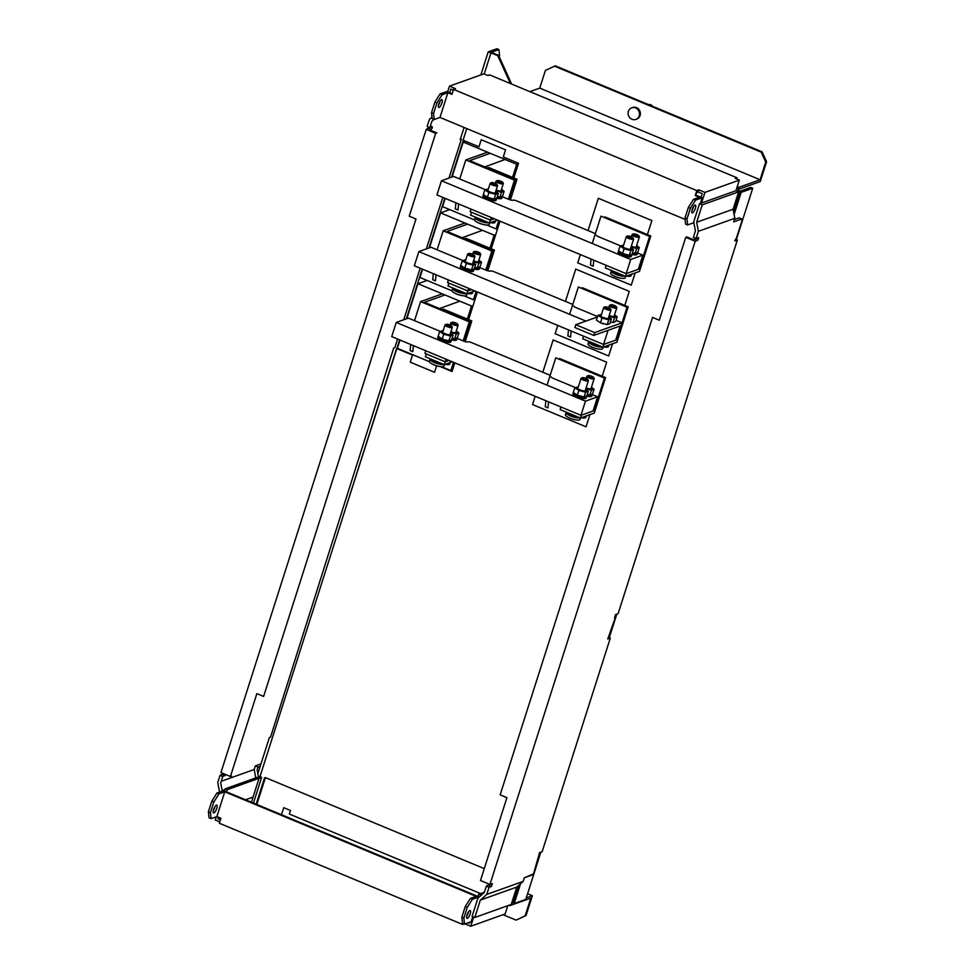 <?xml version="1.0" encoding="UTF-8"?>
<svg xmlns="http://www.w3.org/2000/svg" width="975" height="975" viewBox="0 0 975 975"><rect width="100%" height="100%" fill="white"/><g stroke="black" fill="none" stroke-linecap="round" stroke-linejoin="round"><path stroke-width="1.46" d="M734.102 214.537L741.171 192.368L752.737 188.236L736.064 240.484L752.737 188.236L741.171 192.368L737.795 190.966L738.965 187.298L760.073 179.766L539.748 88.116L529.876 91.638M738.965 187.298L737.271 186.591M739.148 189.113L738.66 190.661L739.148 189.113L760.256 181.569L766.594 161.74L765.716 162.057L760.073 179.766M737.795 190.966L740.013 191.222L750.713 187.395L740.013 191.222L738.66 190.661M766.594 161.74L762.097 151.844L555.287 65.825L545.403 70.407L539.748 88.116M736.783 188.126L738.477 188.833L736.783 188.126M554.422 66.129L761.219 152.161L762.097 151.844M761.219 152.161L765.716 162.057M510.388 83.533L497.725 55.66L498.591 55.356L511.631 84.057L498.591 55.356L492.509 53.491M497.725 55.66L492.363 53.43M493.24 53.125L498.591 55.356M492.326 53.552L488.219 51.846L496.897 48.75L498.92 49.591L491.107 52.382L493.058 53.186L491.107 52.382L498.92 49.591L499.553 55.648L498.92 49.591M499.212 56.721L499.553 55.648L499.212 56.721M281.422 814.698L283.749 807.69L290.501 810.505L289.368 814.04L480.553 893.563M508.816 905.324L509.693 905.69L530.802 898.146L525.147 915.854L516.128 920.132L526.025 915.549L532.35 895.708L527.585 893.734M532.35 895.708L526.256 897.89M512.448 902.826L511.668 903.106M525.147 915.854L526.025 915.549M509.693 905.69L509.937 904.922M503.076 914.696L516.128 920.132M511.838 902.57L514.203 903.557L525.769 899.425L540.857 852.138L525.769 899.425L514.203 903.557L520.528 883.764M514.776 901.777L512.021 901.973L514.776 901.777M609.022 638.564L616.822 614.128L609.022 638.564M752.737 188.236L750.713 187.395M429.402 119.413L427.123 126.555L429.402 119.413L431.998 117.11M438.628 104.91L439.457 102.29L438.628 104.91M433.972 119.425L431.864 121.302L429.829 127.676L432.278 126.847L432.266 128.066L430.072 130.102L436.837 132.905L435.679 133.319L409.232 216.194L415.984 219.009L263.616 696.43L256.864 693.627L230.417 776.502L220.947 772.566L426.221 129.382L435.679 133.319M427.123 126.555L429.829 127.676M428.915 128.225L426.221 129.382L429.256 127.664M230.417 776.502L231.575 776.088L230.661 775.71M225.883 774.613L222.751 776.527L220.716 782.901L222.263 791.127M222.751 774.235L220.045 775.393L217.766 782.535L220.045 775.393L223.092 773.675M220.045 775.393L222.751 776.527M214.171 809.067L214.293 807.812L213.927 808.957M219.277 792.188L219.473 791.578L219.277 792.188M217.766 782.535L219.473 791.578M245.517 799.768L253.061 797.075L258.85 778.928M258.473 776.941L257.144 769.884L258.046 767.045L255.34 765.923L254.195 769.519L255.779 777.904M260.971 763.912L255.34 765.923L260.971 763.912M258.046 767.045L260.215 766.277M222.166 790.615L224.957 789.616L222.166 790.615M254.195 769.519L221.228 781.292L254.195 769.519L255.34 765.923M484.27 868.628L265.407 777.599L256.827 804.473L265.407 777.599L264.542 777.904L256.157 804.192M220.508 818.11L218.376 818.878L220.508 818.11M219.765 821.852L215.268 819.987L216.279 816.794L215.268 819.987M216.852 816.599L224.762 791.797L218.985 793.869L213.83 801.986L210.442 812.614L211.075 818.659L216.852 816.599L220.911 818.281L219.326 823.241L462.625 924.446L462.954 923.435M464.112 923.91L462.625 924.446M470.73 926.25L505.135 913.953L470.73 926.25L473.679 917.012L470.73 926.25L465.051 923.886M505.135 913.953L507.78 905.69L505.135 913.953M477.945 896.452L478.652 894.233L480.675 895.087L480.395 895.988L481.918 894.636L480.675 895.087M478.652 894.233L484.404 892.186M468.171 922.777L469.389 923.276L469.718 922.216M218.985 793.869L216.95 793.028L223.604 790.652L479.066 896.915L472.424 899.291L470.389 898.45L476.178 896.378L224.762 791.797M224.506 791.03L225.213 788.824L259.618 776.527L225.213 788.824L224.506 791.03M253.451 803.059L261.641 777.368L227.236 789.665L225.213 788.824M227.236 789.665L226.541 791.871M218.437 817.257L217.973 818.707L220.447 819.731M261.641 777.368L259.618 776.527M259.058 778.294L251.416 802.218L259.058 778.294M470.389 898.45L465.246 906.567L461.857 917.182L462.479 923.24L464.514 924.081L471.157 921.704L472.778 916.634M464.514 924.081L463.881 918.036L467.269 907.408L472.424 899.291M470.194 913.892A4.229 1.292 112.6 0 0 470.23 910.553A4.229 1.292 112.6 0 0 467.013 915.025A4.229 1.292 112.6 0 0 466.976 918.365A4.229 1.292 112.6 0 0 470.194 913.892M468.451 911.954A4.229 1.292 -67.4 0 1 468.171 913.051A4.229 1.292 -67.4 0 1 466.72 916.122M465.246 906.567L467.269 907.408M461.857 917.182L463.881 918.036M216.755 808.47A4.229 1.292 112.6 0 0 216.791 805.131A4.229 1.292 112.6 0 0 213.574 809.603A4.229 1.292 112.6 0 0 213.537 812.943A4.229 1.292 112.6 0 0 216.755 808.47M211.075 818.659L209.04 817.818L208.406 811.761L211.807 801.145L216.95 793.028M215.012 806.532A4.229 1.292 -67.4 0 1 214.732 807.629A4.229 1.292 -67.4 0 1 213.281 810.7M213.83 801.986L211.807 801.145M210.442 812.614L208.406 811.761M483.868 73.844L449.463 86.141L447.635 91.882L449.463 86.141L483.868 73.844L487.927 75.538L489.657 74.917L737.015 177.803L735.284 178.425L739.342 180.107L704.937 192.404L701.537 203.032L704.937 192.404L739.342 180.107L735.942 190.734L739.342 180.107M737.015 177.803L736.637 178.986L737.015 177.803L489.657 74.917M449.463 86.141L455.544 88.664L453.521 89.395L696.832 190.6L698.856 189.869L704.937 192.404M441.553 118.109L439.92 117.475M453.29 90.139L450.816 89.103L449.658 92.735M453.521 89.395L451.937 94.356L447.891 92.662L442.102 94.733L440.078 93.893L446.733 91.516L452.132 93.758M696.832 190.6L695.248 195.561L699.294 197.243L693.517 199.302L688.362 207.419L690.398 208.272L686.997 218.887L687.631 224.945L693.883 222.714M440.078 93.893L434.923 102.009L431.535 112.625L432.169 118.682L434.192 119.523L439.981 117.451L685.12 219.424M439.981 117.451L447.891 92.662M701.074 197.303L702.232 193.684L698.173 192.002L698.856 189.869M698.173 192.002L697.015 192.416L695.248 195.561M693.359 222.897L693.968 223.141M700.391 203.446L702.195 197.779L695.541 200.155L693.517 199.302M696.113 195.244L702.195 197.779M688.362 207.419L684.974 218.047L685.608 224.104L687.631 224.945M440.176 101.022A4.229 1.292 -67.4 0 1 439.883 102.119A4.229 1.292 -67.4 0 1 438.445 105.19M434.192 119.523L433.558 113.478L431.535 112.625M442.102 94.733L436.958 102.85L433.558 113.478M438.738 104.093A4.229 1.292 112.6 0 0 438.701 107.433A4.229 1.292 112.6 0 0 441.919 102.96A4.229 1.292 112.6 0 0 441.943 99.621A4.229 1.292 112.6 0 0 438.738 104.093M436.958 102.85L434.923 102.009M693.615 206.444A4.229 1.292 -67.4 0 1 693.322 207.529A4.229 1.292 -67.4 0 1 691.884 210.6M690.398 208.272L695.541 200.155M692.177 209.515A4.229 1.292 112.6 0 0 692.14 212.855A4.229 1.292 112.6 0 0 695.358 208.382A4.229 1.292 112.6 0 0 695.382 205.043A4.229 1.292 112.6 0 0 692.177 209.515M684.974 218.047L686.997 218.887M696.101 238.436L693.396 237.315L695.431 230.941L693.725 221.886L699.514 203.751L702.219 204.872L696.674 222.251L698.38 231.307L696.101 238.436L698.551 237.608L698.539 238.826L697.515 240.447L695.199 241.276L489.938 884.447L492.387 883.618L491.339 886.458L489.036 887.287L486.757 894.416L523.185 881.4L524.331 877.805L523.185 881.4L486.757 894.416L489.036 887.287L491.339 886.458L492.253 883.618L489.938 884.447L695.199 241.276L697.515 240.447L698.417 237.608L696.101 238.436L698.38 231.307L734.809 218.29L733.663 221.886L741.817 218.973L741.585 219.68L742.402 219.387L736.527 237.803L734.809 240.923L737.356 240.021L618.101 613.677L615.566 614.579L614.543 617.772L615.359 617.48L607.766 639.015L610.301 638.113L542.149 851.675L539.602 852.589L533.52 873.905L524.331 877.805L532.484 874.892M635.615 107.945A6.155 5.643 70.3 0 1 635.883 119.401A6.155 5.643 70.3 0 1 628.107 113.417A6.155 5.643 70.3 0 1 635.615 107.945M635.883 119.401L636.748 119.096A6.155 5.643 -109.7 0 0 636.48 107.628A6.155 5.643 -109.7 0 0 632.604 107.506L631.739 107.811M652.397 106.214A3.461 3.169 -109.7 0 0 648.619 104.642M545.878 400.725L545.269 406.758L547.974 407.891L548.572 401.846M593.3 410.353L594.019 410.646L604.427 378.068L555.762 357.825L547.036 385.162M604.427 378.068L605.572 377.654L559.626 358.532M605.572 377.654L594.275 413.071L580.393 418.031L581.307 415.192L594.019 410.646M580.393 418.031L560.125 409.597L560.954 407.002M568.486 329.891L567.877 335.924L570.582 337.045L571.179 331.013M615.908 339.519L616.627 339.812L627.023 307.235L578.37 286.991L569.644 314.328M627.023 307.235L628.18 306.82L582.233 287.698M628.18 306.82L616.883 342.237L603.001 347.197L603.903 344.358L616.627 339.812M603.001 347.197L582.733 338.764L583.562 336.168M591.082 259.058L590.484 265.09L593.178 266.212L593.787 260.179M638.515 268.686L639.234 268.978L649.63 236.401L600.978 216.158L592.252 243.494M649.63 236.401L650.788 235.987L604.829 216.864M650.788 235.987L639.49 271.403L625.609 276.364L626.511 273.524L639.234 268.978M625.609 276.364L605.341 267.93L606.17 265.334M463.174 340.897L469.255 321.847L470.413 321.433L424.454 302.311L445.014 294.974M410.707 344.504L410.097 350.537L412.803 351.658L413.412 345.625M469.255 321.847L420.591 301.604L442.309 293.841M420.591 301.604L414.509 320.653M470.413 321.433L464.076 341.262M446.062 359.202L445.234 361.81L449.036 360.445L445.173 361.822L444.271 364.662L425.344 356.789L426.307 353.937M445.234 361.81L424.954 353.377L425.783 350.768M485.782 270.051L491.863 251.002L493.021 250.599L447.062 231.477L467.61 224.14M433.314 273.67L432.705 279.703L435.411 280.824L436.02 274.792M491.863 251.002L443.198 230.77L464.917 223.007M443.198 230.77L437.117 249.819M493.021 250.599L486.683 270.428M468.67 288.368L467.842 290.964L471.644 289.612L467.781 290.989L466.879 293.828L447.952 285.955L448.914 283.103M467.842 290.964L447.562 282.531L448.39 279.935M508.389 199.217L514.471 180.168L515.629 179.766L469.67 160.643L490.218 153.294M455.922 202.837L455.313 208.869L458.018 209.991L458.616 203.958M514.471 180.168L465.806 159.937L487.512 152.173M465.806 159.937L459.725 178.986M515.629 179.766L509.291 199.595M491.266 217.535L490.437 220.131L494.252 218.778L490.388 220.155L489.474 222.995L470.559 215.122L471.522 212.27M490.437 220.131L470.169 211.697L470.998 209.101M592.288 394.595L597.614 396.813L585.475 401.152L396.24 322.433L408.379 318.106L440.042 331.268M550.18 375.302A3.071 0.78 -162.3 0 0 549.924 375.18L471.522 342.578A3.071 0.78 -162.3 0 0 467.659 341.859A3.071 0.78 17.7 0 1 463.808 341.153L457.117 338.374M551.241 376.911A3.071 0.78 17.7 0 0 553.008 378.263L575.201 387.489M396.24 322.433L391.718 336.607L580.954 415.313L593.092 410.987L597.614 396.813M580.954 415.313L585.475 401.152M620.222 325.979L608.083 330.318L603.562 344.48L615.7 340.141L620.222 325.979M585.914 321.092L418.848 251.599L430.987 247.26L462.638 260.435M572.788 304.468A3.071 0.78 -162.3 0 0 572.532 304.346L494.13 271.745A3.071 0.78 -162.3 0 0 490.267 271.026A3.071 0.78 17.7 0 1 486.403 270.319L479.724 267.54M573.848 306.077A3.071 0.78 17.7 0 0 575.616 307.43L597.529 316.534M418.848 251.599L414.326 265.773L603.562 344.48M637.504 252.927L642.83 255.145L630.691 259.484L441.456 180.765L453.594 176.426L485.245 189.601M595.396 233.634A3.071 0.78 -162.3 0 0 595.128 233.512L516.738 200.911A3.071 0.78 -162.3 0 0 512.874 200.192A3.071 0.78 17.7 0 1 509.011 199.485L502.332 196.706M596.456 235.243A3.071 0.78 17.7 0 0 598.223 236.596L620.417 245.822M441.456 180.765L436.934 194.939L626.169 273.646L638.308 269.307L642.83 255.145M626.169 273.646L630.691 259.484M449.975 326.528A3.071 0.78 -162.3 0 1 446.842 325.431A3.071 0.78 -162.3 0 1 446.123 324.346A3.071 0.78 -162.3 0 1 447.793 324.358A3.071 0.78 -162.3 0 1 451.766 326.15A3.071 0.78 -162.3 0 1 449.975 326.528M451.766 326.15L452.266 327.039A3.851 0.987 -162.3 0 1 452.315 327.32A3.851 0.987 -162.3 0 1 450.023 327.515A3.851 0.987 -162.3 0 1 444.99 324.98A3.851 0.987 -162.3 0 1 445.197 324.773L446.123 324.346M443.808 364.467A7.69 1.962 -162.3 0 1 436.922 363.492A7.69 1.962 -162.3 0 1 430.523 360.311A7.69 1.962 -162.3 0 1 430.024 359.227L429.353 361.359A7.69 1.962 17.7 0 0 429.853 362.444A7.69 1.962 17.7 0 0 431.364 363.541A7.69 1.962 17.7 0 0 441.102 366.649A7.69 1.962 17.7 0 0 444.003 366.039L444.466 364.589M455.288 324.37A3.071 0.78 -162.3 0 1 452.449 323.261A3.071 0.78 -162.3 0 1 451.9 322.274A3.071 0.78 -162.3 0 1 454.045 322.396A3.071 0.78 -162.3 0 1 457.555 324.078A3.071 0.78 -162.3 0 1 455.288 324.37M457.555 324.078L458.055 324.967A3.851 0.987 -162.3 0 1 458.104 325.26A3.851 0.987 -162.3 0 1 455.215 325.321A3.851 0.987 -162.3 0 1 450.779 322.92A3.851 0.987 -162.3 0 1 450.986 322.713L451.9 322.274M445.161 364.345A7.69 1.962 17.7 0 0 446.879 364.577A7.69 1.962 17.7 0 0 449.78 363.967L450.243 362.529M586.048 379.921A3.071 0.78 -162.3 0 1 582.904 378.824A3.071 0.78 -162.3 0 1 582.197 377.739A3.071 0.78 -162.3 0 1 583.854 377.752A3.071 0.78 -162.3 0 1 587.84 379.543A3.071 0.78 -162.3 0 1 586.048 379.921M587.84 379.543L588.339 380.421A3.851 0.987 -162.3 0 1 588.388 380.713A3.851 0.987 -162.3 0 1 586.097 380.908A3.851 0.987 -162.3 0 1 581.063 378.373A3.851 0.987 -162.3 0 1 581.271 378.166L582.197 377.739M579.942 417.836A7.69 1.962 -162.3 0 1 573.068 416.91A7.69 1.962 -162.3 0 1 566.597 413.705A7.69 1.962 -162.3 0 1 566.097 412.62L565.415 414.753A7.69 1.962 17.7 0 0 565.927 415.825A7.69 1.962 17.7 0 0 567.438 416.934A7.69 1.962 17.7 0 0 577.163 420.042A7.69 1.962 17.7 0 0 580.076 419.421L580.539 417.982M591.801 377.849A3.071 0.78 -162.3 0 1 588.681 376.752A3.071 0.78 -162.3 0 1 587.974 375.668A3.071 0.78 -162.3 0 1 589.68 375.692A3.071 0.78 -162.3 0 1 593.629 377.471A3.071 0.78 -162.3 0 1 591.801 377.849M593.629 377.471L594.128 378.361A3.851 0.987 -162.3 0 1 594.177 378.641A3.851 0.987 -162.3 0 1 591.837 378.824A3.851 0.987 -162.3 0 1 586.852 376.313A3.851 0.987 -162.3 0 1 587.06 376.106L587.974 375.668M581.234 417.727A7.69 1.962 17.7 0 0 582.952 417.97A7.69 1.962 17.7 0 0 585.853 417.361L586.316 415.911M614.433 307.027A3.071 0.78 -162.3 0 1 611.301 305.918A3.071 0.78 -162.3 0 1 610.582 304.834A3.071 0.78 -162.3 0 1 612.251 304.846A3.071 0.78 -162.3 0 1 616.237 306.637A3.071 0.78 -162.3 0 1 614.433 307.027M616.237 306.637L616.724 307.527A3.851 0.987 -162.3 0 1 616.785 307.808A3.851 0.987 -162.3 0 1 614.482 308.002A3.851 0.987 -162.3 0 1 609.448 305.48A3.851 0.987 -162.3 0 1 609.668 305.272L610.582 304.834M603.83 346.893A7.69 1.962 17.7 0 0 605.56 347.137A7.69 1.962 17.7 0 0 608.461 346.527L608.924 345.077M608.656 309.087A3.071 0.78 -162.3 0 1 605.512 307.99A3.071 0.78 -162.3 0 1 604.793 306.906A3.071 0.78 -162.3 0 1 606.462 306.918A3.071 0.78 -162.3 0 1 610.447 308.709A3.071 0.78 -162.3 0 1 608.656 309.087M610.447 308.709L610.947 309.587A3.851 0.987 -162.3 0 1 610.996 309.879A3.851 0.987 -162.3 0 1 608.705 310.062A3.851 0.987 -162.3 0 1 603.671 307.539A3.851 0.987 -162.3 0 1 603.878 307.332L604.793 306.906M602.55 347.003A7.69 1.962 -162.3 0 1 595.676 346.076A7.69 1.962 -162.3 0 1 589.205 342.871A7.69 1.962 -162.3 0 1 588.705 341.786L588.023 343.919A7.69 1.962 17.7 0 0 588.534 344.992A7.69 1.962 17.7 0 0 590.033 346.101A7.69 1.962 17.7 0 0 599.771 349.208A7.69 1.962 17.7 0 0 602.684 348.587L603.135 347.149M472.582 255.694A3.071 0.78 -162.3 0 1 469.438 254.597A3.071 0.78 -162.3 0 1 468.719 253.512A3.071 0.78 -162.3 0 1 470.389 253.524A3.071 0.78 -162.3 0 1 474.374 255.316A3.071 0.78 -162.3 0 1 472.582 255.694M474.374 255.316L474.874 256.193A3.851 0.987 -162.3 0 1 474.923 256.486A3.851 0.987 -162.3 0 1 472.631 256.681A3.851 0.987 -162.3 0 1 467.598 254.146A3.851 0.987 -162.3 0 1 467.805 253.939L468.719 253.512M466.416 293.633A7.69 1.962 -162.3 0 1 459.53 292.658A7.69 1.962 -162.3 0 1 453.131 289.478A7.69 1.962 -162.3 0 1 452.632 288.393L451.949 290.526A7.69 1.962 17.7 0 0 452.461 291.598A7.69 1.962 17.7 0 0 453.96 292.707A7.69 1.962 17.7 0 0 463.698 295.815A7.69 1.962 17.7 0 0 466.611 295.193L467.074 293.755M477.884 253.537A3.071 0.78 -162.3 0 1 475.057 252.428A3.071 0.78 -162.3 0 1 474.508 251.44A3.071 0.78 -162.3 0 1 476.653 251.562A3.071 0.78 -162.3 0 1 480.163 253.244A3.071 0.78 -162.3 0 1 477.884 253.537M480.163 253.244L480.651 254.134A3.851 0.987 -162.3 0 1 480.712 254.426A3.851 0.987 -162.3 0 1 477.823 254.487A3.851 0.987 -162.3 0 1 473.387 252.086A3.851 0.987 -162.3 0 1 473.594 251.879L474.508 251.44M467.768 293.512A7.69 1.962 17.7 0 0 469.487 293.743A7.69 1.962 17.7 0 0 472.388 293.134L472.851 291.683M495.19 184.86A3.071 0.78 -162.3 0 1 492.046 183.763A3.071 0.78 -162.3 0 1 491.327 182.678A3.071 0.78 -162.3 0 1 492.997 182.691A3.071 0.78 -162.3 0 1 496.982 184.482A3.071 0.78 -162.3 0 1 495.19 184.86M496.982 184.482L497.482 185.36A3.851 0.987 -162.3 0 1 497.53 185.652A3.851 0.987 -162.3 0 1 495.239 185.847A3.851 0.987 -162.3 0 1 490.206 183.312A3.851 0.987 -162.3 0 1 490.413 183.105L491.327 182.678M489.023 222.8A7.69 1.962 -162.3 0 1 482.125 221.825A7.69 1.962 -162.3 0 1 475.739 218.644A7.69 1.962 -162.3 0 1 475.239 217.559L474.557 219.692A7.69 1.962 17.7 0 0 475.069 220.764A7.69 1.962 17.7 0 0 476.568 221.873A7.69 1.962 17.7 0 0 486.306 224.981A7.69 1.962 17.7 0 0 489.218 224.36L489.669 222.922M500.492 182.703A3.071 0.78 -162.3 0 1 497.664 181.594A3.071 0.78 -162.3 0 1 497.116 180.607A3.071 0.78 -162.3 0 1 499.261 180.728A3.071 0.78 -162.3 0 1 502.771 182.41A3.071 0.78 -162.3 0 1 500.492 182.703M502.771 182.41L503.258 183.3A3.851 0.987 -162.3 0 1 503.319 183.592A3.851 0.987 -162.3 0 1 500.419 183.653A3.851 0.987 -162.3 0 1 495.982 181.252A3.851 0.987 -162.3 0 1 496.202 181.045L497.116 180.607M490.364 222.678A7.69 1.962 17.7 0 0 492.095 222.909A7.69 1.962 17.7 0 0 494.995 222.3L495.458 220.85M637.004 236.182A3.071 0.78 -162.3 0 1 633.896 235.072A3.071 0.78 -162.3 0 1 633.189 234A3.071 0.78 -162.3 0 1 634.896 234.024A3.071 0.78 -162.3 0 1 638.844 235.804A3.071 0.78 -162.3 0 1 637.004 236.182M638.844 235.804L639.332 236.693A3.851 0.987 -162.3 0 1 639.381 236.974A3.851 0.987 -162.3 0 1 637.053 237.157A3.851 0.987 -162.3 0 1 632.056 234.634A3.851 0.987 -162.3 0 1 632.263 234.439L633.189 234M626.438 276.059A7.69 1.962 17.7 0 0 628.168 276.303A7.69 1.962 17.7 0 0 631.069 275.693L631.532 274.243M631.264 238.253A3.071 0.78 -162.3 0 1 628.119 237.157A3.071 0.78 -162.3 0 1 627.4 236.072A3.071 0.78 -162.3 0 1 629.07 236.084A3.071 0.78 -162.3 0 1 633.055 237.876A3.071 0.78 -162.3 0 1 631.264 238.253M633.055 237.876L633.555 238.753A3.851 0.987 -162.3 0 1 633.604 239.046A3.851 0.987 -162.3 0 1 631.312 239.228A3.851 0.987 -162.3 0 1 626.279 236.706A3.851 0.987 -162.3 0 1 626.486 236.498L627.4 236.072M625.158 276.169A7.69 1.962 -162.3 0 1 618.272 275.243A7.69 1.962 -162.3 0 1 611.812 272.037A7.69 1.962 -162.3 0 1 611.313 270.952L610.63 273.073A7.69 1.962 17.7 0 0 611.142 274.158A7.69 1.962 17.7 0 0 612.641 275.267A7.69 1.962 17.7 0 0 622.379 278.375A7.69 1.962 17.7 0 0 625.292 277.753L625.743 276.315M450.474 333.121A5.228 1.341 -162.3 0 1 451.133 334.717A5.228 1.341 -162.3 0 1 444.563 333.511A5.228 1.341 -162.3 0 1 441.931 330.903A5.228 1.341 -162.3 0 1 443.138 330.781M450.499 333.036L453.131 335.047L450.45 335.997L443.71 334.23L439.64 331.5L443.174 330.671M451.206 340.031A6.922 1.767 -162.3 0 1 451.315 340.58A6.922 1.767 -162.3 0 1 442.126 339.41A6.922 1.767 -162.3 0 1 438.128 336.375A6.922 1.767 -162.3 0 1 438.165 336.278L439.64 331.5M443.71 334.23L442.199 338.971L445.307 340.043L448.939 340.738L450.45 335.997M438.128 336.241L442.199 338.971M448.939 340.738L451.608 339.788L453.131 335.047M443.393 339.434A5.228 1.341 17.7 0 0 443.491 339.471A5.228 1.341 17.7 0 0 445.148 339.995A5.228 1.341 17.7 0 0 445.222 340.019M456.251 331.049A5.228 1.341 -162.3 0 1 456.909 332.658A5.228 1.341 -162.3 0 1 450.925 331.683M456.276 330.964L458.908 332.975L456.239 333.938L450.718 332.341M452.107 338.227L454.728 338.678L456.239 333.938M454.728 338.678L457.397 337.728L458.908 332.975M585.634 389.342A5.228 1.341 -162.3 0 1 586.292 390.951A5.228 1.341 -162.3 0 1 579.735 389.732A5.228 1.341 -162.3 0 1 577.102 387.124A5.228 1.341 -162.3 0 1 578.309 387.002M585.67 389.257L588.291 391.268L585.622 392.23L578.882 390.451L574.811 387.721L578.346 386.892M578.882 390.451L577.371 395.192L573.3 392.462L574.811 387.721M577.371 395.192L584.11 396.971L585.622 392.23M584.11 396.971L586.779 396.008L588.291 391.268M578.553 395.655A5.228 1.341 17.7 0 0 578.663 395.692A5.228 1.341 17.7 0 0 580.32 396.228A5.228 1.341 17.7 0 0 580.393 396.24M591.423 387.282A5.228 1.341 -162.3 0 1 592.081 388.879A5.228 1.341 -162.3 0 1 586.097 387.904M591.447 387.197L594.08 389.208L591.411 390.158L585.89 388.562M587.279 394.448L589.887 394.899L591.411 390.158M589.887 394.899L592.568 393.949L594.08 389.208M473.07 262.287A5.228 1.341 -162.3 0 1 473.728 263.884A5.228 1.341 -162.3 0 1 467.171 262.677A5.228 1.341 -162.3 0 1 464.539 260.069A5.228 1.341 -162.3 0 1 465.745 259.947M473.107 262.202L475.727 264.213L473.058 265.163L466.318 263.396L462.247 260.666L465.782 259.837M466.318 263.396L464.807 268.137L460.736 265.407L462.247 260.666M464.807 268.137L471.547 269.904L473.058 265.163M471.547 269.904L474.216 268.954L475.727 264.213M466.001 268.6A5.228 1.341 17.7 0 0 466.099 268.637A5.228 1.341 17.7 0 0 467.756 269.161A5.228 1.341 17.7 0 0 467.829 269.185M478.859 260.215A5.228 1.341 -162.3 0 1 479.517 261.824A5.228 1.341 -162.3 0 1 473.533 260.849M478.883 260.13L481.516 262.141L478.847 263.104L473.326 261.507M474.715 267.394L477.336 267.845L478.847 263.104M477.336 267.845L480.005 266.882L481.516 262.141M608.741 316.948A5.228 1.341 -162.3 0 1 609.399 318.557A5.228 1.341 -162.3 0 1 602.842 317.35A5.228 1.341 -162.3 0 1 600.21 314.73A5.228 1.341 -162.3 0 1 601.417 314.608M608.766 316.863L611.398 318.874L608.729 319.837L601.989 318.057L597.919 315.327L601.453 314.498M601.989 318.057L600.466 322.798L596.395 320.08L597.919 315.327M600.466 322.798L607.218 324.577L608.729 319.837M607.218 324.577L609.887 323.615L611.398 318.874M601.66 323.261A5.228 1.341 17.7 0 0 601.758 323.298A5.228 1.341 17.7 0 0 603.428 323.834A5.228 1.341 17.7 0 0 603.501 323.846M614.518 314.888A5.228 1.341 -162.3 0 1 615.176 316.485A5.228 1.341 -162.3 0 1 609.204 315.51M614.555 314.803L617.175 316.814L614.506 317.765L608.985 316.168M610.387 322.055L612.995 322.506L614.506 317.765M612.995 322.506L615.664 321.555L617.175 316.814M636.638 245.603A5.228 1.341 -162.3 0 1 637.284 247.211A5.228 1.341 -162.3 0 1 631.312 246.236M636.663 245.517L639.283 247.54L636.614 248.491L631.093 246.894M632.495 252.781L635.103 253.232L636.614 248.491M635.103 253.232L637.772 252.281L639.283 247.54M630.849 247.674A5.228 1.341 -162.3 0 1 631.507 249.283A5.228 1.341 -162.3 0 1 624.951 248.064A5.228 1.341 -162.3 0 1 622.318 245.456A5.228 1.341 -162.3 0 1 623.525 245.334M630.874 247.589L633.506 249.6L630.837 250.551L624.098 248.783L620.027 246.053L623.561 245.225M624.098 248.783L622.586 253.524L618.503 250.794L620.027 246.053M622.586 253.524L629.326 255.292L630.837 250.551M629.326 255.292L631.995 254.341L633.506 249.6M623.768 253.988A5.228 1.341 17.7 0 0 623.878 254.024A5.228 1.341 17.7 0 0 625.536 254.548A5.228 1.341 17.7 0 0 625.609 254.572M495.678 191.453A5.228 1.341 -162.3 0 1 496.336 193.05A5.228 1.341 -162.3 0 1 489.779 191.843A5.228 1.341 -162.3 0 1 487.147 189.235A5.228 1.341 -162.3 0 1 488.353 189.113M495.714 191.368L498.335 193.379L495.666 194.33L488.926 192.562L484.855 189.832L488.39 189.004M488.926 192.562L487.415 197.303L483.344 194.573L484.855 189.832M487.415 197.303L494.154 199.071L495.666 194.33M494.154 199.071L496.823 198.12L498.335 193.379M488.609 197.767A5.228 1.341 17.7 0 0 488.707 197.803A5.228 1.341 17.7 0 0 490.364 198.327A5.228 1.341 17.7 0 0 490.437 198.352M501.467 189.382A5.228 1.341 -162.3 0 1 502.125 190.99A5.228 1.341 -162.3 0 1 496.141 190.003M501.491 189.296L504.124 191.307L501.455 192.27L495.934 190.673M497.323 196.56L499.931 197.011L501.455 192.27M499.931 197.011L502.612 196.048L504.124 191.307M431.011 359.141A6.922 1.767 17.7 0 0 434.972 361.786A6.922 1.767 17.7 0 0 441.517 363.517A6.922 1.767 -162.3 0 1 431.438 359.726M456.982 337.959A6.922 1.767 -162.3 0 1 457.104 338.52A6.922 1.767 -162.3 0 1 451.973 338.654M451.437 339.897A6.922 1.767 17.7 0 0 456.69 339.788L457.104 338.52M438.128 336.375L437.726 337.655A6.922 1.767 17.7 0 0 441.712 340.677A6.922 1.767 17.7 0 0 450.913 341.859L451.315 340.58M567.072 412.486A6.922 1.767 17.7 0 0 571.045 415.179A6.922 1.767 17.7 0 0 577.724 416.922A6.922 1.767 -162.3 0 1 567.511 413.12M592.154 394.192A6.922 1.767 -162.3 0 1 592.264 394.741A6.922 1.767 -162.3 0 1 587.145 394.875M586.609 396.118A6.922 1.767 17.7 0 0 591.862 396.021L592.264 394.741M586.377 396.252A6.922 1.767 -162.3 0 1 586.487 396.813A6.922 1.767 -162.3 0 1 577.285 395.631A6.922 1.767 -162.3 0 1 573.3 392.596A6.922 1.767 -162.3 0 1 573.337 392.511M573.3 392.596L572.886 393.876A6.922 1.767 17.7 0 0 576.883 396.91A6.922 1.767 17.7 0 0 586.072 398.08L586.487 396.813M589.68 341.652A6.922 1.767 17.7 0 0 593.653 344.346A6.922 1.767 17.7 0 0 600.332 346.088A6.922 1.767 -162.3 0 1 590.119 342.286M453.619 288.308A6.922 1.767 17.7 0 0 457.58 290.952A6.922 1.767 17.7 0 0 464.124 292.683A6.922 1.767 -162.3 0 1 454.045 288.892M473.813 269.197A6.922 1.767 -162.3 0 1 473.923 269.746A6.922 1.767 -162.3 0 1 464.722 268.576A6.922 1.767 -162.3 0 1 460.736 265.541A6.922 1.767 -162.3 0 1 460.773 265.444M460.736 265.541L460.334 266.809A6.922 1.767 17.7 0 0 464.319 269.843A6.922 1.767 17.7 0 0 473.521 271.026L473.923 269.746M479.59 267.126A6.922 1.767 -162.3 0 1 479.7 267.686A6.922 1.767 -162.3 0 1 474.581 267.82M474.045 269.063A6.922 1.767 17.7 0 0 479.298 268.954L479.7 267.686M476.227 217.474A6.922 1.767 17.7 0 0 480.188 220.118A6.922 1.767 17.7 0 0 486.732 221.849A6.922 1.767 -162.3 0 1 476.653 218.059M502.198 196.292A6.922 1.767 -162.3 0 1 502.308 196.853A6.922 1.767 -162.3 0 1 497.189 196.987M496.653 198.23A6.922 1.767 17.7 0 0 501.906 198.12L502.308 196.853M496.421 198.364A6.922 1.767 -162.3 0 1 496.531 198.912A6.922 1.767 -162.3 0 1 487.329 197.742A6.922 1.767 -162.3 0 1 483.344 194.707A6.922 1.767 -162.3 0 1 483.381 194.61M483.344 194.707L482.93 195.975A6.922 1.767 17.7 0 0 486.927 199.01A6.922 1.767 17.7 0 0 496.117 200.192L496.531 198.912M612.276 270.818A6.922 1.767 17.7 0 0 616.261 273.512A6.922 1.767 17.7 0 0 622.94 275.243A6.922 1.767 -162.3 0 1 612.727 271.452M637.37 252.513A6.922 1.767 -162.3 0 1 637.479 253.073A6.922 1.767 -162.3 0 1 632.361 253.207M631.812 254.451A6.922 1.767 17.7 0 0 637.077 254.341L637.479 253.073M631.581 254.585A6.922 1.767 -162.3 0 1 631.703 255.133A6.922 1.767 -162.3 0 1 622.501 253.963A6.922 1.767 -162.3 0 1 618.503 250.928A6.922 1.767 -162.3 0 1 618.552 250.843M618.503 250.928L618.101 252.208A6.922 1.767 17.7 0 0 622.099 255.243A6.922 1.767 17.7 0 0 631.288 256.413L631.703 255.133M505.087 159.486L484.721 166.908M509.474 199.668L515.848 179.68L517.006 179.266L510.4 199.96M484.77 166.749L515.848 179.68M488.621 167.456L517.006 179.266M497.494 220.131L489.474 222.995M471.461 212.282L490.388 220.155M482.479 230.319L462.113 237.742M486.866 270.502L493.253 250.514L494.41 250.1L487.805 270.794M462.162 237.583L493.253 250.514M466.013 238.29L494.41 250.1M474.886 290.964L466.879 293.828M448.853 283.116L467.781 290.989M459.883 301.153L439.506 308.575M464.258 341.335L470.645 321.348L471.803 320.933L465.197 341.628M439.554 308.417L470.645 321.348M443.418 309.124L471.803 320.933M452.278 361.798L444.271 364.662M426.246 353.949L445.173 361.822M616.054 320.324L622.05 322.81L621.148 325.65L593.799 335.424L574.872 327.551L575.786 324.712L597.383 316.997M622.05 322.81L594.701 332.585L593.799 335.424M594.701 332.585L575.786 324.712M734.419 219.521L739.111 217.839L741.817 218.973L733.663 221.886L734.809 218.29L733.102 209.247L696.674 222.251M699.514 203.751L735.942 190.734L738.648 191.868L733.102 209.247M738.648 191.868L702.219 204.872M734.809 218.29L698.38 231.307M489.938 884.447L480.48 880.51L506.927 797.635L500.163 794.832L652.531 317.399L659.295 320.214L685.742 237.339L686.9 236.925L693.652 239.74L695.626 238.241M685.742 237.339L695.199 241.276M486.757 894.416L480.346 900.096L474.801 917.475L472.095 916.354L477.884 898.207L484.295 892.539L486.33 886.153L489.462 884.252M486.33 886.153L489.036 887.287M480.346 900.096L516.774 887.079L523.185 881.4M474.801 917.475L511.229 904.459L516.774 887.079M580.369 254.597L577.736 262.872L631.264 285.139L635.152 272.951M647.4 234.573L651.873 220.545L598.345 198.278L588.047 230.563M557.773 325.431L555.128 333.718L608.656 355.972L612.544 343.785M624.792 305.407L629.265 291.379L575.737 269.112L565.439 301.397M535.165 396.277L532.521 404.552L586.048 426.806L589.936 414.619M602.184 376.24L606.669 362.212L553.142 339.946L542.831 372.243M512.533 177.401L516.713 164.312L518.359 163.727M497.737 228.333L496.092 228.918L498.737 220.642M452.034 176.987L463.186 142.058L516.713 164.312M463.186 142.058L465.502 141.229M445.209 198.376L442.565 206.651L474.545 219.96M486.683 225.006L496.092 228.918M489.925 248.235L494.106 235.158L495.751 234.561M475.13 299.167L473.484 299.752L476.129 291.476M429.427 247.821L440.578 212.891L494.106 235.158M440.578 212.891L449.707 209.625M422.602 269.21L419.957 277.485L451.937 290.794M464.076 295.839L473.484 299.752M467.317 319.069L471.498 305.992L473.143 305.394M452.522 370L450.877 370.585L453.521 362.31M406.819 318.654L417.97 283.725L471.498 305.992M417.97 283.725L427.099 280.459M399.994 340.043L397.349 348.319L429.329 361.628M441.468 366.673L450.877 370.585M496.897 48.75L488.219 51.846L480.858 74.929M464.076 127.481L460.188 139.681L461.346 139.267L448.951 178.084M442.796 197.377L426.343 248.93M420.188 268.21L403.747 319.763M397.581 339.044L394.875 347.527L393.729 347.941L270.55 737.112L269.392 737.527L257.863 773.662M739.83 191.807L733.529 211.526L739.83 191.807M518.395 885.653L513.045 902.399L518.395 885.653M436.629 365.82L434.57 372.279L410.243 362.164L412.498 355.083L396.618 348.465L338.752 529.803L399.616 339.885M406.331 318.837L422.224 269.051M428.939 248.003L444.832 198.217M451.547 177.17L463.308 140.315M463.076 140.217L466.781 128.615L463.076 140.217L478.969 146.823L481.223 139.742L505.55 149.857L503.295 156.938L518.505 163.264L513.825 177.938M484.222 73.99L490.925 52.979L484.222 73.99M259.959 776.673L272.281 738.063L259.959 776.673M500.017 221.179L491.217 248.771M477.409 292.012L468.609 319.605M454.801 362.846L452.034 371.524L440.042 366.539M338.752 529.803L272.281 738.063M426.221 129.382L220.947 772.566M430.328 126.104L432.132 126.847M431.23 129.687L428.525 128.554M225.067 775.698L222.361 774.577M697.515 240.447L694.809 239.326M491.339 886.458L488.646 885.337M432.278 126.847L430.341 126.043M442.589 332.499L444.99 324.98M431.364 363.541A23.071 23.071 0 0 0 441.102 366.649M449.914 334.839L452.315 327.32M450.097 325.053L450.779 322.92M445.1 364.357A23.071 23.071 0 0 0 446.879 364.577M455.703 332.78L458.104 325.26M577.761 388.732L581.063 378.373M567.438 416.934A23.071 23.071 0 0 0 577.163 420.042M585.085 391.072L588.388 380.713M586.17 378.446L586.852 376.313M581.173 417.751A23.071 23.071 0 0 0 582.952 417.97M590.874 389.001L594.177 378.641M608.778 307.613L609.448 305.48M603.781 346.917A23.071 23.071 0 0 0 605.56 347.137M613.97 316.607L616.785 307.808M600.868 316.339L603.671 307.539M590.033 346.101A23.071 23.071 0 0 0 599.771 349.208M608.193 318.679L610.996 309.879M465.197 261.666L467.598 254.146M453.96 292.707A23.071 23.071 0 0 0 463.698 295.815M472.522 264.006L474.923 256.486M472.704 254.219L473.387 252.086M467.707 293.524A23.071 23.071 0 0 0 469.487 293.743M478.311 261.946L480.712 254.426M487.805 190.832L490.206 183.312M476.568 221.873A23.071 23.071 0 0 0 486.306 224.981M495.129 193.172L497.53 185.652M495.3 183.385L495.982 181.252M490.315 222.69A23.071 23.071 0 0 0 492.095 222.909M500.918 191.112L503.319 183.592M631.373 236.779L632.056 234.634M626.389 276.083A23.071 23.071 0 0 0 628.168 276.303M636.078 247.333L639.381 236.974M622.976 247.065L626.279 236.706M612.641 275.267A23.071 23.071 0 0 0 622.379 278.375M630.301 249.393L633.604 239.046"/></g></svg>
